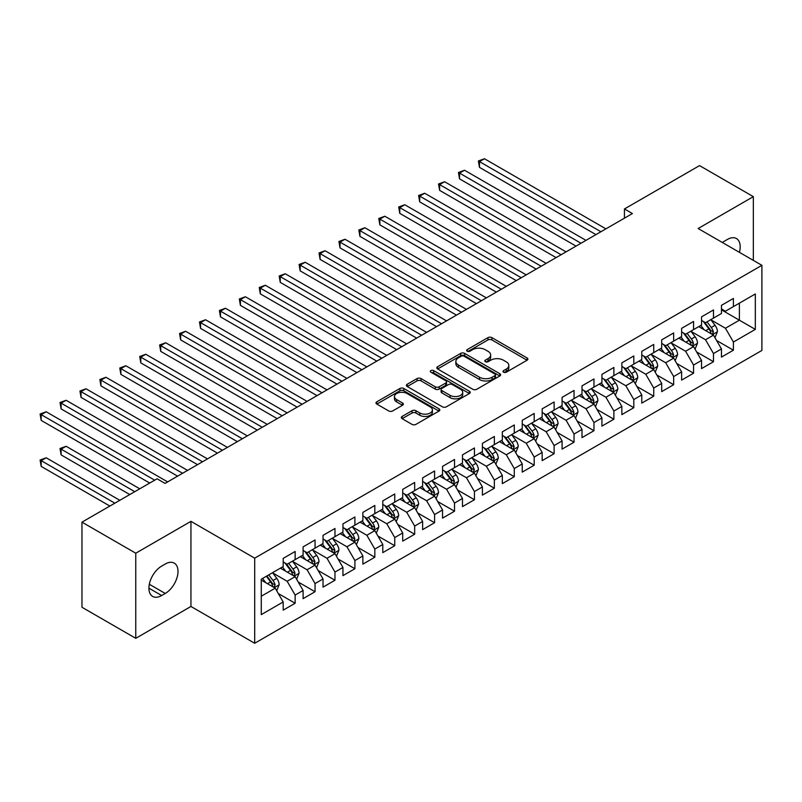 <?xml version="1.0" encoding="UTF-8"?>
<svg xmlns="http://www.w3.org/2000/svg" width="802" height="802" viewBox="0 0 802 802"><rect width="100%" height="100%" fill="white"/><g stroke="black" fill="none" stroke-linecap="round" stroke-linejoin="round"><path stroke-width="1.2" d="M503.576 372.208A1.935 1.113 0 0 0 506.313 372.208L527.084 360.208A2.767 1.594 0 0 0 527.896 359.075A2.767 1.594 0 0 0 527.084 357.953L491.887 337.632A2.767 1.594 0 0 0 487.977 337.632L467.205 349.622A1.935 1.113 0 0 0 466.634 350.414A1.935 1.113 0 0 0 467.205 351.206A1.935 1.113 0 0 0 469.942 351.206L472.629 349.652A8.852 5.113 0 0 1 485.14 349.652L488.077 351.346A8.852 5.113 0 0 1 490.664 354.955A8.852 5.113 0 0 1 488.077 358.574L485.39 360.128A1.935 1.113 0 0 0 484.819 360.91A1.935 1.113 0 0 0 485.39 361.702A1.935 1.113 0 0 0 488.127 361.702L490.814 360.148A8.852 5.113 0 0 1 503.325 360.148L506.262 361.842A8.852 5.113 0 0 1 508.849 365.461A8.852 5.113 0 0 1 506.262 369.07L503.576 370.624A1.935 1.113 0 0 0 503.004 371.416A1.935 1.113 0 0 0 503.576 372.208L503.576 370.624M402.133 416.428A2.767 1.594 0 0 0 401.321 417.561A2.767 1.594 0 0 0 402.133 418.684L412.007 424.388A2.767 1.594 0 0 0 415.917 424.388L438.995 411.065A2.767 1.594 0 0 0 439.807 409.942A2.767 1.594 0 0 0 438.995 408.809L403.797 388.489A2.767 1.594 0 0 0 399.887 388.489L376.81 401.812A2.767 1.594 0 0 0 375.998 402.935A2.767 1.594 0 0 0 376.81 404.068L388.739 410.955A2.767 1.594 0 0 0 392.649 410.955L402.524 405.251A2.767 1.594 0 0 0 403.336 404.128A2.767 1.594 0 0 0 402.524 402.995L396.609 399.576A7.398 4.271 0 0 1 394.444 396.559A7.398 4.271 0 0 1 399.005 392.619A7.398 4.271 0 0 1 407.075 393.541L430.243 406.915A7.398 4.271 0 0 1 432.408 409.942A7.398 4.271 0 0 1 427.847 413.882A7.398 4.271 0 0 1 419.787 412.96L415.917 410.734A2.767 1.594 0 0 0 412.007 410.734L402.133 416.428L402.133 418.684L412.007 413.03L412.007 410.734M135.769 553.21L135.769 638.322L190.946 606.462L190.946 521.35L135.769 553.21L81.974 522.152L157.082 478.794L165.052 483.395L632.407 213.563L624.437 208.961L624.437 218.164M190.946 521.35L254.695 558.152L761.9 265.322L761.9 350.434L254.695 643.264L254.695 558.152M753.339 260.379L753.339 196.65L698.151 228.52L761.9 265.322M753.339 196.65L699.544 165.603L624.437 208.961M472.819 389.281A2.767 1.594 0 0 0 476.739 389.281L499.806 375.958A2.767 1.594 0 0 0 500.618 374.825A2.767 1.594 0 0 0 499.806 373.702L464.609 353.381A2.767 1.594 0 0 0 460.699 353.381L437.621 366.704A2.767 1.594 0 0 0 436.819 367.827A2.767 1.594 0 0 0 437.621 368.96L472.819 389.281M431.656 372.619A1.935 1.113 0 0 1 433.621 372.9L433.621 370.594L469.401 391.256A2.767 1.594 0 0 1 470.213 392.389A2.767 1.594 0 0 1 469.401 393.511L446.323 406.835A2.767 1.594 0 0 1 442.413 406.835L407.215 386.514L407.215 384.258A2.767 1.594 0 0 0 406.403 385.381A2.767 1.594 0 0 0 407.215 386.514M407.215 384.258L417.09 378.554A2.767 1.594 0 0 1 421 378.554L435.275 386.795A2.767 1.594 0 0 0 439.185 386.795L445.742 383.015A2.767 1.594 0 0 0 446.554 381.882A2.767 1.594 0 0 0 445.742 380.76L430.875 372.178A1.935 1.113 0 0 1 430.313 371.386A1.935 1.113 0 0 1 431.506 370.354A1.935 1.113 0 0 1 433.621 370.594M721.459 309.833L739.384 320.188L739.384 303.166L755.324 293.963L733.409 306.615L733.409 298.444L721.459 305.341L721.459 313.512L713.489 318.113L713.489 309.943L701.539 316.85L701.539 325.01L693.57 329.612L693.57 321.452L681.62 328.349L681.62 336.519L673.65 341.121L673.65 332.95L661.69 339.847L661.69 348.018L653.73 352.619L653.73 344.449L641.77 351.356L641.77 359.517L633.801 364.118L633.801 355.958L621.851 362.855L621.851 371.025L613.881 375.617L613.881 367.456L601.931 374.354L601.931 382.524L593.961 387.125L593.961 378.955L582.011 385.862L582.011 394.023L574.042 398.624L574.042 390.454L562.082 397.361L562.082 405.521L554.122 410.123L554.122 401.962L542.162 408.86L542.162 417.03L534.192 421.631L534.192 413.461L522.242 420.358L522.242 428.529L514.272 433.13L514.272 424.96L502.323 431.867L502.323 440.027L494.353 444.629L494.353 436.468L482.403 443.366L482.403 451.536L474.433 456.137L474.433 447.967L462.473 454.864L462.473 463.035L454.513 467.636L454.513 459.466L442.554 466.373L442.554 474.533L434.584 479.135L434.584 470.974L422.634 477.872L422.634 486.032L414.664 490.634L414.664 482.473L402.714 489.37L402.714 497.541L394.744 502.142L394.744 493.972L382.795 500.869L382.795 509.039L374.825 513.641L374.825 505.471L362.875 512.378L362.875 520.538L354.905 525.14L354.905 516.979L342.945 523.876L342.945 532.047L334.975 536.648L334.975 528.478L323.026 535.375L323.026 543.545L315.056 548.147L315.056 539.977L303.106 546.884L303.106 555.044L295.136 559.646L295.136 551.485L283.186 558.382L283.186 566.553L261.272 579.204L261.272 614.623L283.186 601.971L275.216 588.177L261.272 580.117M755.324 293.963L755.324 329.381L733.409 342.033L725.439 328.239L711.003 319.898M716.577 340.489L733.409 350.203L733.409 342.033M733.409 350.203L721.459 357.101L721.459 348.94L713.489 353.542L705.519 339.737L691.073 331.396M696.657 351.988L713.489 361.702L713.489 353.542M713.489 361.702L701.539 368.609L701.539 360.439L693.57 365.04L685.6 351.236L671.154 342.895M676.738 363.486L693.57 373.211L693.57 365.04M693.57 373.211L681.62 380.108L681.62 371.938L673.65 376.539L665.68 362.745L651.234 354.404M656.818 374.985L673.65 384.709L673.65 376.539M673.65 384.709L661.69 391.607L661.69 383.446L653.73 388.048L645.76 374.243L631.314 365.902M636.888 386.494L653.73 396.208L653.73 388.048M653.73 396.208L641.77 403.115L641.77 394.945L633.801 399.546L625.831 385.742L611.395 377.401M616.969 397.993L633.801 407.707L633.801 399.546M633.801 407.707L621.851 414.614L621.851 406.444L613.881 411.045L605.911 397.241L591.475 388.91M597.049 409.491L613.881 419.215L613.881 411.045M613.881 419.215L601.931 426.113L601.931 417.952L593.961 422.544L585.991 408.749L571.545 400.409M577.129 421L593.961 430.714L593.961 422.544M593.961 430.714L582.011 437.611L582.011 429.451L574.042 434.052L566.072 420.248L551.626 411.907M557.21 432.499L574.042 442.213L574.042 434.052M574.042 442.213L562.082 449.12L562.082 440.95L554.122 445.551L546.152 431.747L531.706 423.406M537.28 443.997L554.122 453.721L554.122 445.551M554.122 453.721L542.162 460.619L542.162 452.448L534.192 457.05L526.222 443.255L511.786 434.915M517.36 455.496L534.192 465.22L534.192 457.05M534.192 465.22L522.242 472.117L522.242 463.957L514.272 468.558L506.303 454.754L491.867 446.413M497.44 467.005L514.272 476.719L514.272 468.558M514.272 476.719L502.323 483.626L502.323 475.456L494.353 480.057L486.383 466.253L471.937 457.912M477.521 478.503L494.353 488.228L494.353 480.057M494.353 488.228L482.403 495.125L482.403 486.954L474.433 491.556L466.463 477.751L452.017 469.421M457.601 490.002L474.433 499.726L474.433 491.556M474.433 499.726L462.473 506.623L462.473 498.463L454.513 503.065L446.544 489.26L432.098 480.919M437.671 501.511L454.513 511.225L454.513 503.065M454.513 511.225L442.554 518.132L442.554 509.962L434.584 514.563L426.624 500.759L412.178 492.418M417.752 513.009L434.584 522.724L434.584 514.563M434.584 522.724L422.634 529.631L422.634 521.46L414.664 526.062L406.694 512.257L392.258 503.927M397.832 524.508L414.664 534.232L414.664 526.062M414.664 534.232L402.714 541.129L402.714 532.969L394.744 537.561L386.775 523.766L372.328 515.425M377.912 536.017L394.744 545.731L394.744 537.561M394.744 545.731L382.795 552.628L382.795 544.468L374.825 549.069L366.855 535.265L352.409 526.924M357.993 547.515L374.825 557.23L374.825 549.069M374.825 557.23L362.875 564.137L362.875 555.966L354.905 560.568L346.935 546.763L332.489 538.423M338.063 559.014L354.905 568.738L354.905 560.568M354.905 568.738L342.945 575.635L342.945 567.465L334.975 572.067L327.015 558.272L312.569 549.931M318.143 570.513L334.975 580.237L334.975 572.067M334.975 580.237L323.026 587.134L323.026 578.974L315.056 583.575L307.086 569.771L292.65 561.43M298.224 582.021L315.056 591.736L315.056 583.575M315.056 591.736L303.106 598.643L303.106 590.472L295.136 595.074L287.166 581.27L272.72 572.929M278.304 593.52L295.136 603.244L295.136 595.074M295.136 603.244L283.186 610.142L283.186 601.971M283.186 561.951L287.166 564.247L295.136 559.646M261.272 596.227L275.216 588.177M303.106 550.443L307.086 552.748L315.056 548.147M287.166 581.27L295.136 576.668L280.389 568.157M303.106 590.472L295.136 576.668M323.026 538.944L327.015 541.25L334.975 536.648M307.086 569.771L315.056 565.169L300.319 556.658M323.026 578.974L315.056 565.169M342.945 527.445L346.935 529.741L354.905 525.14M327.015 558.272L334.975 553.671L320.239 545.159M342.945 567.465L334.975 553.671M362.875 515.937L366.855 518.242L374.825 513.641M346.935 546.763L354.905 542.162L340.158 533.651M362.875 555.966L354.905 542.162M382.795 504.438L386.775 506.744L394.744 502.142M366.855 535.265L374.825 530.663L360.078 522.152M382.795 544.468L374.825 530.663M402.714 492.939L406.694 495.235L414.664 490.634M386.775 523.766L394.744 519.165L379.998 510.653M402.714 532.969L394.744 519.165M422.634 481.441L426.624 483.736L434.584 479.135M406.694 512.257L414.664 507.656L399.927 499.145M422.634 521.46L414.664 507.656M442.554 469.932L446.544 472.238L454.513 467.636M426.624 500.759L434.584 496.157L419.847 487.646M442.554 509.962L434.584 496.157M462.473 458.433L466.463 460.729L474.433 456.137M446.544 489.26L454.513 484.659L439.767 476.147M462.473 498.463L454.513 484.659M482.403 446.935L486.383 449.23L494.353 444.629M466.463 477.751L474.433 473.16L459.686 464.649M482.403 486.954L474.433 473.16M502.323 435.426L506.303 437.732L514.272 433.13M486.383 466.253L494.353 461.651L479.606 453.14M502.323 475.456L494.353 461.651M522.242 423.927L526.222 426.233L534.192 421.631M506.303 454.754L514.272 450.153L499.536 441.641M522.242 463.957L514.272 450.153M542.162 412.428L546.152 414.724L554.122 410.123M526.222 443.255L534.192 438.654L519.455 430.143M542.162 452.448L534.192 438.654M562.082 400.93L566.072 403.226L574.042 398.624M546.152 431.747L554.122 427.145L539.375 418.634M562.082 440.95L554.122 427.145M582.011 389.421L585.991 391.727L593.961 387.125M566.072 420.248L574.042 415.647L559.295 407.135M582.011 429.451L574.042 415.647M601.931 377.922L605.911 380.218L613.881 375.617M585.991 408.749L593.961 404.148L579.214 395.637M601.931 417.952L593.961 404.148M621.851 366.424L625.831 368.719L633.801 364.118M605.911 397.241L613.881 392.639L599.144 384.128M621.851 406.444L613.881 392.639M641.77 354.915L645.76 357.221L653.73 352.619M625.831 385.742L633.801 381.14L619.064 372.629M641.77 394.945L633.801 381.14M661.69 343.416L665.68 345.712L673.65 341.121M645.76 374.243L653.73 369.642L638.983 361.131M661.69 383.446L653.73 369.642M681.62 331.918L685.6 334.213L693.57 329.612M665.68 362.745L673.65 358.143L658.903 349.632M681.62 371.938L673.65 358.143M701.539 320.409L705.519 322.715L713.489 318.113M685.6 351.236L693.57 346.634L678.823 338.123M701.539 360.439L693.57 346.634M721.459 308.91L725.439 311.216L733.409 306.615M705.519 339.737L713.489 335.136L698.753 326.625M721.459 348.94L713.489 335.136M81.974 522.152L81.974 607.264L135.769 638.322M190.946 606.462L254.695 643.264M725.439 328.239L739.384 320.188L755.324 329.381M739.404 252.329A18.035 10.406 120 0 0 736.447 238.545A18.035 10.406 120 0 0 727.434 239.437L723.845 241.512A18.035 10.406 120 0 0 722.341 242.485M161.663 566.092A18.035 10.406 120 0 0 149.884 581.981A18.035 10.406 120 0 0 152.651 596.427A18.035 10.406 120 0 0 161.663 595.535L165.252 593.46A18.035 10.406 120 0 0 177.031 577.57A18.035 10.406 120 0 0 174.265 563.124A18.035 10.406 120 0 0 165.252 564.017L161.663 566.092M504.348 372.479L506.262 371.376A8.852 5.113 0 0 0 508.849 367.757L508.849 365.461M490.664 354.955L490.664 357.261A8.852 5.113 0 0 1 488.077 360.87L486.162 361.973M527.054 360.228L491.887 339.928A2.767 1.594 0 0 0 487.977 339.928L467.977 351.476M499.776 375.978L464.609 355.677A2.767 1.594 0 0 0 460.699 355.677L437.661 368.98L437.621 366.704M494.924 375.617A1.935 1.113 0 0 0 495.486 374.825A1.935 1.113 0 0 0 494.924 374.043L464.027 356.198A1.935 1.113 0 0 0 461.29 356.198L458.453 357.842A8.852 5.113 0 0 0 455.857 361.451A8.852 5.113 0 0 0 458.453 365.06L479.566 377.261A8.852 5.113 0 0 0 492.087 377.261L494.924 375.617L494.924 377.922A1.935 1.113 0 0 0 495.486 377.13L495.486 374.825M455.857 361.451L455.857 363.747A8.852 5.113 0 0 0 458.453 367.366L458.453 365.06M494.924 377.922L492.087 379.557A8.852 5.113 0 0 1 479.566 379.557L458.453 367.366M407.256 386.534L417.09 380.85L417.09 378.554M446.554 381.882L446.554 384.188A2.767 1.594 0 0 1 445.742 385.311L439.185 389.1A2.767 1.594 0 0 1 435.275 389.1L421 380.85A2.767 1.594 0 0 0 417.09 380.85M433.621 372.9L469.36 393.531M450.092 395.346A7.398 4.271 0 0 0 458.153 396.278A7.398 4.271 0 0 0 462.724 392.328A7.398 4.271 0 0 0 460.548 389.311L452.388 384.599A2.767 1.594 0 0 0 448.478 384.599L441.932 388.379A2.767 1.594 0 0 0 441.12 389.501A2.767 1.594 0 0 0 441.932 390.634L450.092 395.346L450.092 397.652A7.398 4.271 0 0 0 458.153 398.574A7.398 4.271 0 0 0 462.724 394.624L462.724 392.328M441.12 389.501L441.12 391.807A2.767 1.594 0 0 0 441.932 392.93L441.932 390.634M450.092 397.652L441.932 392.93M432.408 409.942L432.408 412.238A7.398 4.271 0 0 1 427.847 416.188A7.398 4.271 0 0 1 419.787 415.256L415.917 413.03A2.767 1.594 0 0 0 412.007 413.03M394.444 396.559L394.444 398.865A7.398 4.271 0 0 0 396.609 401.882L396.609 399.576M402.524 402.995L402.524 405.251L396.609 401.882M438.955 411.085L403.797 390.785A2.767 1.594 0 0 0 399.887 390.785L376.85 404.088M714.963 337.692L717.429 331.657A7.469 4.311 -120 0 0 715.053 325.301L710.823 319.657M704.076 329.702L700.858 325.401M479.476 213.372L556.107 257.612L439.626 190.365L439.626 184.61L444.609 181.733L566.072 251.868M712.086 334.324L713.399 331.978A7.469 4.311 -120 0 0 711.264 327.487L707.033 321.843M704.617 322.193L709.85 329.171A3.799 2.195 60 0 1 710.542 330.324L713.399 331.978M703.304 321.432L708.878 328.87A7.469 4.311 60 0 1 711.013 333.361L711.163 333.792M600.929 231.738L479.476 161.613L484.448 158.736L605.911 228.861M595.956 234.615L479.476 167.357L479.476 161.613L478.373 160.981L484.448 158.736M479.476 167.357L478.373 160.981M695.043 349.191L697.509 343.166A7.469 4.311 -120 0 0 695.133 336.81L690.893 331.156M684.156 341.201L680.938 336.91M459.546 224.871L536.187 269.121L419.707 201.863L419.707 196.119L424.689 193.242L546.152 263.367M692.166 345.822L693.479 343.487A7.469 4.311 -120 0 0 691.344 338.995L687.113 333.341M684.697 333.692L689.921 340.67A3.799 2.195 60 0 1 690.612 341.822L693.479 343.487M683.384 332.94L688.958 340.369A7.469 4.311 60 0 1 691.093 344.86L691.244 345.291M675.124 360.689L677.59 354.664A7.469 4.311 -120 0 0 675.204 348.309L670.973 342.654M664.236 352.7L661.018 348.409M439.626 236.369L516.267 280.62L399.787 213.372L399.787 207.618L404.769 204.741L526.222 274.865M672.236 357.331L673.56 354.985A7.469 4.311 -120 0 0 671.424 350.494L667.194 344.84M664.778 345.191L670.001 352.178A3.799 2.195 60 0 1 670.693 353.331L673.56 354.985M663.465 344.439L669.028 351.877A7.469 4.311 60 0 1 671.174 356.369L671.324 356.8M581.009 243.237L459.546 173.112L464.528 170.235L585.991 240.359M576.026 246.114L459.546 178.866L459.546 173.112L458.453 172.48L464.528 170.235M459.546 178.866L458.453 172.48M561.089 254.735L438.534 183.979L444.609 181.733M439.626 190.365L438.534 183.979M655.204 372.198L657.67 366.163A7.469 4.311 -120 0 0 655.284 359.807L651.054 354.163M644.307 364.208L641.099 359.908M419.707 247.878L496.348 292.118L379.867 224.871L379.867 219.116L384.84 216.239L506.303 286.364M652.317 368.83L653.64 366.484A7.469 4.311 -120 0 0 651.505 361.993L647.274 356.349M644.858 356.7L650.081 363.677A3.799 2.195 60 0 1 650.773 364.83L653.64 366.484M643.545 355.938L649.109 363.376A7.469 4.311 60 0 1 651.244 367.867L651.394 368.298M635.274 383.697L637.75 377.672A7.469 4.311 -120 0 0 635.364 371.316L631.134 365.662M624.387 375.707L621.169 371.416M399.787 259.377L476.418 303.617L359.938 236.369L359.938 230.615L364.92 227.748L486.383 297.873M632.397 380.328L633.72 377.983A7.469 4.311 -120 0 0 631.585 373.491L627.344 367.847M624.928 368.198L630.161 375.176A3.799 2.195 60 0 1 630.853 376.328L633.72 377.983M623.615 367.436L629.189 374.875A7.469 4.311 60 0 1 631.324 379.366L631.475 379.797M541.17 266.244L418.614 195.477L424.689 193.242M419.707 201.863L418.614 195.477M521.25 277.743L398.684 206.986L404.769 204.741M399.787 213.372L398.684 206.986M615.355 395.196L617.831 389.17A7.469 4.311 -120 0 0 615.445 382.815L611.214 377.161M604.467 387.206L601.249 382.915M379.867 270.875L456.498 315.126L340.018 247.868L340.018 242.124L345 239.247L466.463 309.372M612.477 391.827L613.791 389.491A7.469 4.311 -120 0 0 611.655 385L607.425 379.346M605.009 379.697L610.242 386.674A3.799 2.195 60 0 1 610.934 387.837L613.791 389.491M603.695 378.945L609.269 386.374A7.469 4.311 60 0 1 611.405 390.865L611.555 391.306M501.32 289.241L378.765 218.485L384.84 216.239M379.867 224.871L378.765 218.485M595.435 406.694L597.901 400.669A7.469 4.311 -120 0 0 595.525 394.313L591.295 388.669M584.548 398.714L581.33 394.414M359.938 282.374L436.579 326.625L320.098 259.377L320.098 253.622L325.081 250.745L446.544 320.87M592.558 403.336L593.871 400.99A7.469 4.311 -120 0 0 591.736 396.499L587.505 390.855M585.089 391.206L590.312 398.183A3.799 2.195 60 0 1 591.004 399.336L593.871 400.99M583.776 390.444L589.35 397.882A7.469 4.311 60 0 1 591.485 402.373L591.635 402.804M481.4 300.75L358.845 229.984L364.92 227.748M359.938 236.369L358.845 229.984M575.515 418.203L577.981 412.178A7.469 4.311 -120 0 0 575.595 405.812L571.365 400.168M564.628 410.213L561.41 405.922M340.018 293.883L416.659 338.123L300.179 270.875L300.179 265.121L305.161 262.254L426.624 332.379M572.628 414.834L573.951 412.489A7.469 4.311 -120 0 0 571.816 407.997L567.585 402.353M565.169 402.704L570.392 409.682A3.799 2.195 60 0 1 571.084 410.835L573.951 412.489M563.856 401.942L569.42 409.381A7.469 4.311 60 0 1 571.565 413.872L571.716 414.303M461.481 312.249L338.925 241.492L345 239.247M340.018 247.868L338.925 241.492M555.596 429.702L558.062 423.677A7.469 4.311 -120 0 0 555.676 417.321L551.445 411.667M544.698 421.712L541.49 417.421M320.098 305.382L396.739 349.632L280.259 282.374L280.259 276.63L285.231 273.753L406.694 343.878M552.708 426.333L553.871 425.301L554.032 423.997A7.469 4.311 -120 0 0 551.896 419.506L547.666 413.852M545.25 414.203L550.473 421.18A3.799 2.195 60 0 1 551.164 422.343L554.032 423.997M543.936 413.451L549.5 420.88A7.469 4.311 60 0 1 551.636 425.371L551.796 425.802M441.561 323.747L319.006 252.991L325.081 250.745M320.098 259.377L319.006 252.991M535.666 441.2L538.142 435.175A7.469 4.311 -120 0 0 535.756 428.819L531.525 423.165M524.779 433.21L521.561 428.92M300.179 316.88L376.81 361.131M532.789 437.842L534.112 435.496A7.469 4.311 -120 0 0 531.977 431.005L527.736 425.351M525.32 425.712L530.553 432.689A3.799 2.195 60 0 1 531.245 433.842L534.112 435.496M524.007 424.95L529.581 432.388A7.469 4.311 60 0 1 531.716 436.879L531.866 437.311M421.641 335.246L299.086 264.49L305.161 262.254M300.179 270.875L299.086 264.49M515.746 452.709L518.222 446.674A7.469 4.311 -120 0 0 515.836 440.318L511.606 434.674M504.859 444.719L501.641 440.418M280.259 328.389L356.89 372.629L240.41 305.382L240.41 299.627L245.392 296.75L366.855 366.875M512.869 449.341L514.192 446.995A7.469 4.311 -120 0 0 512.047 442.503L507.816 436.859M505.4 437.21L510.633 444.188A3.799 2.195 60 0 1 511.325 445.341L514.192 446.995M504.087 436.448L509.661 443.887A7.469 4.311 60 0 1 511.796 448.378L511.947 448.809M401.722 346.755L279.156 275.998L285.231 273.753M280.259 282.374L279.156 275.998M495.826 464.208L498.293 458.183A7.469 4.311 -120 0 0 495.917 451.827L491.686 446.173M484.939 456.218L481.721 451.927M260.329 339.888L336.97 384.128L220.49 316.88L220.49 311.136L225.472 308.259L346.935 378.384M492.949 460.839L494.263 458.493A7.469 4.311 -120 0 0 492.127 454.012L487.897 448.358M485.481 448.709L490.704 455.686A3.799 2.195 60 0 1 491.395 456.839L494.263 458.493M484.167 447.957L489.741 455.386A7.469 4.311 60 0 1 491.877 459.877L492.027 460.308M381.792 358.253L260.329 288.129L265.312 285.251L386.775 355.376M376.82 361.131L260.329 293.883L260.329 288.129L259.236 287.497L265.312 285.251M260.329 293.883L259.236 287.497M475.907 475.706L478.373 469.681A7.469 4.311 -120 0 0 475.997 463.325L471.756 457.671M465.02 467.716L461.802 463.426M240.41 351.386L317.051 395.637L200.57 328.389L200.57 322.635L205.553 319.757L327.015 389.882M473.02 472.348L474.343 470.002A7.469 4.311 -120 0 0 472.208 465.511L467.977 459.857M465.561 460.208L470.784 467.185A3.799 2.195 60 0 1 471.476 468.348L474.343 470.002M464.248 459.456L469.812 466.894A7.469 4.311 60 0 1 471.957 471.375L472.107 471.817M361.872 369.752L239.317 298.996L245.392 296.75M240.41 305.382L239.317 298.996M455.987 487.215L458.453 481.18A7.469 4.311 -120 0 0 456.067 474.824L451.837 469.18M445.09 479.225L441.882 474.924M220.49 362.885L297.131 407.135L180.65 339.888L180.65 334.133L185.623 331.256L307.086 401.381M453.1 483.847L454.423 481.501A7.469 4.311 -120 0 0 452.288 477.01L448.057 471.365M445.641 471.716L450.864 478.694A3.799 2.195 60 0 1 451.556 479.847L454.423 481.501M444.328 470.954L449.892 478.393A7.469 4.311 60 0 1 452.027 482.884L452.188 483.315M341.953 381.261L219.397 310.494L225.472 308.259M220.49 316.88L219.397 310.494M436.057 498.714L438.534 492.689A7.469 4.311 -120 0 0 436.148 486.323L431.917 480.679M425.17 490.724L421.952 486.433M200.57 374.394L277.201 418.634L160.721 351.386L160.721 345.632L165.703 342.765L287.166 412.89M433.18 495.345L434.504 492.999A7.469 4.311 -120 0 0 432.368 488.508L428.128 482.864M425.712 483.215L430.945 490.192A3.799 2.195 60 0 1 431.636 491.345L434.504 492.999M424.398 482.453L429.972 489.892A7.469 4.311 60 0 1 432.108 494.383L432.258 494.814M322.033 392.759L199.477 322.003L205.553 319.757M200.57 328.389L199.477 322.003M416.138 510.212L418.614 504.187A7.469 4.311 -120 0 0 416.228 497.831L411.997 492.177M405.251 502.222L402.033 497.932M180.65 385.892L257.282 430.143L140.801 362.885L140.801 357.141L145.784 354.263L267.246 424.388M413.261 506.844L414.584 504.508A7.469 4.311 -120 0 0 412.439 500.017L408.208 494.363M405.792 494.714L411.025 501.691A3.799 2.195 60 0 1 411.717 502.854L414.584 504.508M404.479 493.962L410.053 501.39A7.469 4.311 60 0 1 412.188 505.882L412.338 506.313M302.113 404.258L179.548 333.502L185.623 331.256M180.65 339.888L179.548 333.502M396.218 521.711L398.684 515.686A7.469 4.311 -120 0 0 396.308 509.33L392.078 503.686M385.331 513.731L382.113 509.43M160.721 397.391L237.362 441.641L120.881 374.394L120.881 368.639L125.864 365.762L247.327 435.887M393.341 518.353L394.654 516.007A7.469 4.311 -120 0 0 392.519 511.516L388.288 505.872M385.872 506.222L391.095 513.2A3.799 2.195 60 0 1 391.787 514.353L394.654 516.007M384.559 505.46L390.133 512.899A7.469 4.311 60 0 1 392.268 517.39L392.419 517.821M282.184 415.757L159.628 345L165.703 342.765M160.721 351.386L159.628 345M376.298 533.22L378.765 527.195A7.469 4.311 -120 0 0 376.389 520.829L372.148 515.185M365.411 525.23L362.193 520.929M140.801 408.9L217.442 453.14L100.962 385.892L100.962 380.138L105.944 377.271L227.407 447.396M373.411 529.851L374.734 527.505A7.469 4.311 -120 0 0 372.599 523.014L368.369 517.37M365.953 517.721L371.176 524.698A3.799 2.195 60 0 1 371.867 525.851L374.734 527.505M364.639 516.959L370.213 524.398A7.469 4.311 60 0 1 372.349 528.889L372.499 529.32M262.264 427.265L139.708 356.509L145.784 354.263M140.801 362.885L139.708 356.509M356.379 544.718L358.845 538.693A7.469 4.311 -120 0 0 356.459 532.338L352.228 526.683M345.492 536.728L342.274 532.438M120.881 420.398L197.523 464.649L81.042 397.391L81.042 391.647L86.014 388.769L207.477 458.894M353.492 541.35L354.815 539.014A7.469 4.311 -120 0 0 352.68 534.523L348.449 528.869M346.033 529.22L351.256 536.197A3.799 2.195 60 0 1 351.948 537.35L354.815 539.014M344.72 528.468L350.284 535.896A7.469 4.311 60 0 1 352.419 540.388L352.579 540.819M242.344 438.764L119.789 368.008L125.864 365.762M120.881 374.394L119.789 368.008M336.449 556.217L338.925 550.192A7.469 4.311 -120 0 0 336.539 543.836L332.309 538.182M325.562 548.227L322.344 543.936M100.962 431.897L177.603 476.147L61.112 408.9L61.112 403.145L66.095 400.268L187.558 470.393M333.572 552.859L334.895 550.513A7.469 4.311 -120 0 0 332.76 546.022L328.519 540.368M326.103 540.728L331.336 547.706A3.799 2.195 60 0 1 332.028 548.859L334.895 550.513M324.8 539.967L330.364 547.405A7.469 4.311 60 0 1 332.499 551.896L332.65 552.327M222.425 450.263L99.869 379.506L105.944 377.271M100.962 385.892L99.869 379.506M316.529 567.726L319.006 561.691A7.469 4.311 -120 0 0 316.62 555.335L312.389 549.691M305.642 559.736L302.424 555.435M81.042 443.406L149.703 483.045L41.193 420.398L41.193 414.644L46.175 411.767L167.638 481.892M313.652 564.357L314.975 562.012A7.469 4.311 -120 0 0 312.83 557.52L308.6 551.876M306.184 552.227L311.417 559.205A3.799 2.195 60 0 1 312.108 560.357L314.975 562.012M304.87 551.465L310.444 558.904A7.469 4.311 60 0 1 312.579 563.395L312.73 563.826M202.505 461.772L79.939 391.015L86.014 388.769M81.042 397.391L79.939 391.015M296.61 579.224L299.076 573.199A7.469 4.311 -120 0 0 296.7 566.844L292.469 561.189M285.723 571.235L282.505 566.944M139.749 488.799L66.095 446.273L61.112 449.15L61.112 454.904L129.784 494.553M293.732 575.856L295.046 573.51A7.469 4.311 -120 0 0 292.91 569.029L288.68 563.375M286.264 563.726L291.497 570.703A3.799 2.195 60 0 1 292.179 571.856L295.046 573.51M284.951 562.964L290.524 570.402A7.469 4.311 60 0 1 292.66 574.894L292.81 575.325M61.112 454.904L60.02 448.518L134.766 491.676M60.02 448.518L66.095 446.273M182.575 473.27L60.02 402.514L66.095 400.268M61.112 408.9L60.02 402.514M276.69 590.723L279.156 584.698A7.469 4.311 -120 0 0 276.78 578.342L272.54 572.688M265.803 582.733L262.585 578.442M119.829 500.298L46.175 457.782L41.193 460.649L41.193 466.403L109.864 506.052M273.813 587.355L275.126 585.019A7.469 4.311 -120 0 0 272.991 580.528L268.76 574.874M266.886 575.956L271.567 582.202A3.799 2.195 60 0 1 272.259 583.365L275.126 585.019M266.364 576.257L270.605 581.901A7.469 4.311 60 0 1 272.74 586.392L272.891 586.833M41.193 466.403L40.1 460.017L114.846 503.175M40.1 460.017L46.175 457.782M154.686 480.167L40.1 414.012L46.175 411.767M41.193 420.398L40.1 414.012M506.262 371.376L506.262 369.07M485.39 361.702L485.39 360.128M488.077 360.87L488.077 358.574M467.205 351.206L467.205 349.622M487.977 339.928L487.977 337.632M491.887 339.928L491.887 337.632M527.084 360.208L527.084 357.953M460.699 355.677L460.699 353.381M464.609 355.677L464.609 353.381M499.806 375.958L499.806 373.702M479.566 379.557L479.566 377.261M492.087 379.557L492.087 377.261M421 380.85L421 378.554M435.275 389.1L435.275 386.795M439.185 389.1L439.185 386.795M445.742 385.311L445.742 383.015M469.401 393.511L469.401 391.256M415.917 413.03L415.917 410.734M419.787 415.256L419.787 412.96M376.81 404.068L376.81 401.812M399.887 390.785L399.887 388.489M403.797 390.785L403.797 388.489M438.995 411.065L438.995 408.809M148.911 588.177L161.663 595.535M149.312 584.267L165.252 593.46M712.557 334.594L717.389 331.807M711.264 327.487L715.053 325.301M705.76 330.675L708.878 328.87M692.637 346.093L697.459 343.306M691.344 338.995L695.133 336.81M685.83 342.173L688.958 340.369M672.708 357.602L677.54 354.805M671.424 350.494L675.204 348.309M665.911 353.672L669.028 351.877M652.788 369.1L657.62 366.313M651.505 361.993L655.284 359.807M645.991 365.181L649.109 363.376M632.868 380.599L637.7 377.812M631.585 373.491L635.364 371.316M626.071 376.679L629.189 374.875M612.949 392.108L617.781 389.311M611.655 385L615.445 382.815M606.152 388.178L609.269 386.374M593.029 403.606L597.851 400.82M591.736 396.499L595.525 394.313M586.232 399.677L589.35 397.882M573.099 415.105L577.931 412.318M571.816 407.997L575.595 405.812M566.302 411.185L569.42 409.381M553.179 426.604L558.012 423.817M551.896 419.506L555.676 417.321M546.383 422.684L549.5 420.88M533.26 438.113L538.092 435.326M531.977 431.005L535.756 428.819M526.463 434.183L529.581 432.388M513.34 449.611L518.172 446.824M512.047 442.503L515.836 440.318M506.543 445.691L509.661 443.887M493.42 461.11L498.242 458.323M492.127 454.012L495.917 451.827M486.624 457.19L489.741 455.386M473.491 472.619L478.323 469.822M472.208 465.511L475.997 463.325M466.694 468.689L469.812 466.894M453.571 484.117L458.403 481.33M452.288 477.01L456.067 474.824M446.774 480.187L449.892 478.393M433.651 495.616L438.483 492.829M432.368 488.508L436.148 486.323M426.854 491.696L429.972 489.892M413.732 507.125L418.564 504.328M412.439 500.017L416.228 497.831M406.935 503.195L410.053 501.39M393.812 518.623L398.644 515.836M392.519 511.516L396.308 509.33M387.015 514.694L390.133 512.899M373.882 530.122L378.714 527.335M372.599 523.014L376.389 520.829M367.085 526.202L370.213 524.398M353.963 541.621L358.795 538.834M352.68 534.523L356.459 532.338M347.166 537.701L350.284 535.896M334.043 553.129L338.875 550.332M332.76 546.022L336.539 543.836M327.246 549.2L330.364 547.405M314.123 564.628L318.955 561.841M312.83 557.52L316.62 555.335M307.326 560.708L310.444 558.904M294.204 576.127L299.036 573.34M292.91 569.029L296.7 566.844M287.407 572.207L290.524 570.402M274.274 587.635L279.106 584.838M272.991 580.528L276.78 578.342M267.477 583.706L270.605 581.901"/></g></svg>
